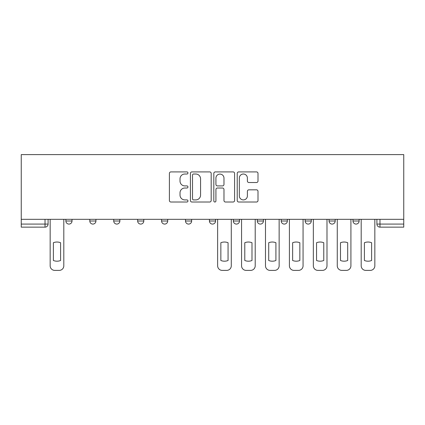 <?xml version="1.0" encoding="UTF-8"?>
<svg xmlns="http://www.w3.org/2000/svg" width="425" height="425" viewBox="0 0 425 425"><rect width="100%" height="100%" fill="white"/><g stroke="black" fill="none" stroke-linecap="round" stroke-linejoin="round"><path stroke-width="0.64" d="M187.962 172.964A1.052 1.052 0 0 0 186.91 171.913L170.914 171.913A1.503 1.503 0 0 0 169.405 173.416L169.405 200.515A1.503 1.503 0 0 0 170.914 202.018L186.91 202.018A1.052 1.052 0 0 0 187.962 200.967A1.052 1.052 0 0 0 186.91 199.909L184.838 199.909A4.818 4.818 0 0 1 180.019 195.091L180.019 192.833A4.818 4.818 0 0 1 184.838 188.02L186.91 188.02A1.052 1.052 0 0 0 187.962 186.963A1.052 1.052 0 0 0 186.91 185.911L184.838 185.911A4.818 4.818 0 0 1 180.019 181.093L180.019 178.835A4.818 4.818 0 0 1 184.838 174.016L186.91 174.016A1.052 1.052 0 0 0 187.962 172.964M329.062 219.327L329.062 221.011L335.192 221.011A3.065 3.065 0 0 1 332.127 224.081A3.065 3.065 0 0 1 329.062 221.011L329.062 219.327M257.284 219.327L257.284 221.011L263.42 221.011A3.065 3.065 0 0 1 260.35 224.081A3.065 3.065 0 0 1 257.284 221.011L257.284 219.327M209.435 219.327L209.435 221.011L215.565 221.011A3.065 3.065 0 0 1 212.5 224.081A3.065 3.065 0 0 1 209.435 221.011L209.435 219.327M185.507 219.327L185.507 221.011L191.643 221.011A3.065 3.065 0 0 1 188.572 224.081A3.065 3.065 0 0 1 185.507 221.011L185.507 219.327M137.657 221.011L137.657 219.327L137.657 221.011A3.065 3.065 0 0 0 140.723 224.081A3.065 3.065 0 0 1 137.657 221.011L143.793 221.011A3.065 3.065 0 0 1 140.723 224.081M89.808 221.011L89.808 219.327L89.808 221.011A3.065 3.065 0 0 0 92.873 224.081A3.065 3.065 0 0 1 89.808 221.011L95.938 221.011A3.065 3.065 0 0 1 92.873 224.081A3.065 3.065 0 0 0 95.938 221.011L95.938 219.327L95.938 221.011M256.498 182.522A1.503 1.503 0 0 0 258.002 181.018L258.002 173.416A1.503 1.503 0 0 0 256.498 171.913L238.733 171.913A1.503 1.503 0 0 0 237.224 173.416L237.224 200.515A1.503 1.503 0 0 0 238.733 202.018L256.498 202.018A1.503 1.503 0 0 0 258.002 200.515L258.002 191.33A1.503 1.503 0 0 0 256.498 189.826L248.896 189.826A1.503 1.503 0 0 0 247.387 191.33L247.387 195.883A4.027 4.027 0 0 1 243.36 199.909A4.027 4.027 0 0 1 239.333 195.883L239.333 178.043A4.027 4.027 0 0 1 243.36 174.016A4.027 4.027 0 0 1 247.387 178.043L247.387 181.018A1.503 1.503 0 0 0 248.896 182.522L256.498 182.522M403.75 219.327L21.25 219.327L21.25 154.604L403.75 154.604L403.75 227.147L379.977 227.147A3.065 3.065 0 0 1 376.911 224.081L403.75 224.081M211.183 173.416A1.503 1.503 0 0 0 209.679 171.913L191.914 171.913A1.503 1.503 0 0 0 190.411 173.416L190.411 200.515A1.503 1.503 0 0 0 191.914 202.018L209.679 202.018A1.503 1.503 0 0 0 211.183 200.515L211.183 173.416M215.321 171.913L233.086 171.913A1.503 1.503 0 0 1 234.589 173.416L234.589 200.515A1.503 1.503 0 0 1 233.086 202.018L225.484 202.018A1.503 1.503 0 0 1 223.98 200.515L223.98 189.523A1.503 1.503 0 0 0 222.472 188.02L217.43 188.02A1.503 1.503 0 0 0 215.927 189.523L215.927 200.967A1.052 1.052 0 0 1 214.869 202.018A1.052 1.052 0 0 1 213.817 200.967L213.817 173.416A1.503 1.503 0 0 1 215.321 171.913M376.911 219.327L376.911 224.081M48.089 219.327L48.089 224.081A3.065 3.065 0 0 1 45.023 227.147L21.25 227.147L21.25 224.081L48.089 224.081A3.065 3.065 0 0 1 45.023 227.147L45.023 219.327M21.25 219.327L21.25 224.081M359.12 219.327L359.12 221.011A3.065 3.065 0 0 1 356.054 224.081A3.065 3.065 0 0 1 352.984 221.011A3.065 3.065 0 0 0 356.054 224.081M352.984 219.327L352.984 221.011L359.12 221.011M335.192 219.327L335.192 221.011A3.065 3.065 0 0 1 332.127 224.081M311.27 219.327L311.27 221.011A3.065 3.065 0 0 1 308.199 224.081A3.065 3.065 0 0 1 305.134 221.011L311.27 221.011M305.134 219.327L305.134 221.011M281.207 219.327L281.207 221.011L287.342 221.011L287.342 219.327L287.342 221.011A3.065 3.065 0 0 1 284.277 224.081A3.065 3.065 0 0 1 281.207 221.011A3.065 3.065 0 0 0 284.277 224.081M263.42 219.327L263.42 221.011M239.493 219.327L239.493 221.011A3.065 3.065 0 0 1 236.428 224.081A3.065 3.065 0 0 1 233.357 221.011L239.493 221.011L239.493 219.327M233.357 219.327L233.357 221.011M215.565 221.011L215.565 219.327L215.565 221.011A3.065 3.065 0 0 1 212.5 224.081M191.643 221.011L191.643 219.327L191.643 221.011A3.065 3.065 0 0 1 188.572 224.081M167.716 219.327L167.716 221.011A3.065 3.065 0 0 1 164.65 224.081A3.065 3.065 0 0 1 161.58 221.011A3.065 3.065 0 0 0 164.65 224.081A3.065 3.065 0 0 0 167.716 221.011L167.716 219.327M161.58 219.327L161.58 221.011L167.716 221.011M143.793 219.327L143.793 221.011M119.866 219.327L119.866 221.011A3.065 3.065 0 0 1 116.801 224.081A3.065 3.065 0 0 1 113.73 221.011L119.866 221.011M113.73 219.327L113.73 221.011M72.016 219.327L72.016 221.011A3.065 3.065 0 0 1 68.946 224.081A3.065 3.065 0 0 1 65.88 221.011A3.065 3.065 0 0 0 68.946 224.081A3.065 3.065 0 0 0 72.016 221.011L72.016 219.327M65.88 219.327L65.88 221.011L72.016 221.011M193.572 174.016A1.052 1.052 0 0 0 192.514 175.073L192.514 198.857A1.052 1.052 0 0 0 193.572 199.909L195.75 199.909A4.818 4.818 0 0 0 200.568 195.091L200.568 178.835A4.818 4.818 0 0 0 195.75 174.016L193.572 174.016M223.98 178.117A4.027 4.027 0 0 0 219.953 174.091A4.027 4.027 0 0 0 215.927 178.117L215.927 184.407A1.503 1.503 0 0 0 217.43 185.911L222.472 185.911A1.503 1.503 0 0 0 223.98 184.407L223.98 178.117M53.38 242.728L53.38 260.493A9.584 9.584 0 0 0 60.589 260.493A9.584 9.584 0 0 1 53.38 260.493L53.38 242.728A9.584 9.584 0 0 1 60.589 242.728A9.584 9.584 0 0 0 53.38 242.728M60.589 242.728L60.589 260.493L60.589 242.728M50.161 265.795L50.161 219.327L50.161 265.795A4.601 4.601 0 0 0 54.761 270.396L59.208 270.396A4.601 4.601 0 0 0 63.808 265.795L63.808 219.327L63.808 265.795M54.761 270.396L59.208 270.396M244.784 242.728L244.784 260.493L244.784 242.728A9.584 9.584 0 0 1 251.993 242.728L251.993 260.493A9.584 9.584 0 0 1 244.784 260.493M241.565 265.795L241.565 219.327L241.565 265.795A4.601 4.601 0 0 0 246.165 270.396L250.612 270.396A4.601 4.601 0 0 0 255.212 265.795L255.212 219.327L255.212 265.795M268.712 242.728L268.712 260.493L268.712 242.728A9.584 9.584 0 0 1 275.915 242.728L275.915 260.493A9.584 9.584 0 0 1 268.712 260.493M265.487 265.795L265.487 219.327L265.487 265.795A4.601 4.601 0 0 0 270.087 270.396L274.539 270.396A4.601 4.601 0 0 0 279.14 265.795L279.14 219.327L279.14 265.795M292.634 242.728L292.634 260.493L292.634 242.728A9.584 9.584 0 0 1 299.843 242.728L299.843 260.493A9.584 9.584 0 0 1 292.634 260.493M289.414 265.795L289.414 219.327L289.414 265.795A4.601 4.601 0 0 0 294.015 270.396L298.462 270.396A4.601 4.601 0 0 0 303.062 265.795L303.062 219.327L303.062 265.795M316.561 242.728L316.561 260.493A9.584 9.584 0 0 0 323.77 260.493A9.584 9.584 0 0 1 316.561 260.493L316.561 242.728A9.584 9.584 0 0 1 323.77 242.728A9.584 9.584 0 0 0 316.561 242.728M323.77 242.728L323.77 260.493L323.77 242.728M313.342 265.795L313.342 219.327L313.342 265.795A4.601 4.601 0 0 0 317.942 270.396L322.389 270.396A4.601 4.601 0 0 0 326.99 265.795L326.99 219.327L326.99 265.795M340.483 242.728L340.483 260.493L340.483 242.728A9.584 9.584 0 0 1 347.692 242.728L347.692 260.493A9.584 9.584 0 0 1 340.483 260.493M337.264 265.795L337.264 219.327L337.264 265.795A4.601 4.601 0 0 0 341.865 270.396L346.311 270.396A4.601 4.601 0 0 0 350.917 265.795L350.917 219.327L350.917 265.795M220.857 242.728L220.857 260.493A9.584 9.584 0 0 0 228.066 260.493L228.066 242.728A9.584 9.584 0 0 0 220.857 242.728M217.637 219.327L217.637 265.795A4.601 4.601 0 0 0 222.238 270.396L226.684 270.396A4.601 4.601 0 0 0 231.285 265.795L231.285 219.327M251.993 242.728L251.993 260.493M246.165 270.396L250.612 270.396M275.915 242.728L275.915 260.493M270.087 270.396L274.539 270.396M299.843 242.728L299.843 260.493M294.015 270.396L298.462 270.396M317.942 270.396L322.389 270.396M347.692 242.728L347.692 260.493M341.865 270.396L346.311 270.396M364.411 242.728L364.411 260.493L364.411 242.728A9.584 9.584 0 0 1 371.62 242.728A9.584 9.584 0 0 0 364.411 242.728M371.62 260.493L371.62 242.728L371.62 260.493A9.584 9.584 0 0 1 364.411 260.493M361.192 265.795L361.192 219.327L361.192 265.795A4.601 4.601 0 0 0 365.792 270.396L370.239 270.396A4.601 4.601 0 0 0 374.839 265.795L374.839 219.327L374.839 265.795M365.792 270.396L370.239 270.396M379.977 219.327L379.977 227.147"/></g></svg>
